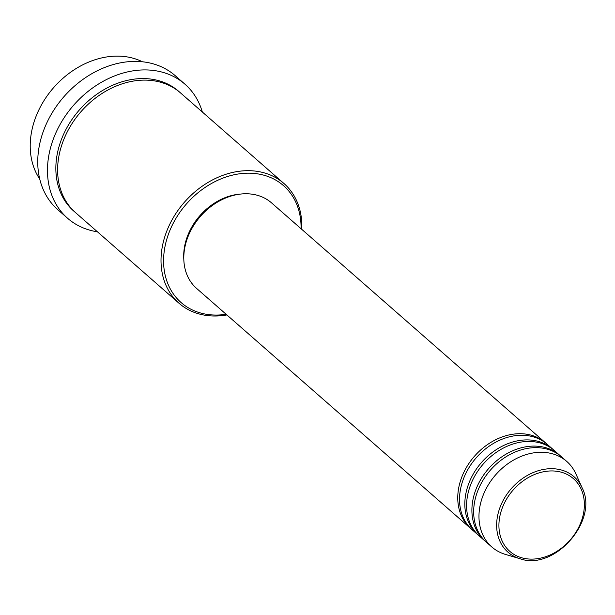 <?xml version="1.0" encoding="UTF-8"?>
<svg xmlns="http://www.w3.org/2000/svg" width="615" height="615" viewBox="0 0 615 615"><rect width="100%" height="100%" fill="white"/><g stroke="black" fill="none" stroke-linecap="round" stroke-linejoin="round"><path stroke-width="0.92" d="M471.49 529.154A56.864 44.626 -48.8 0 1 470.598 528.393A56.864 44.626 -48.8 0 1 468.599 463.925A56.864 44.626 -48.8 0 1 532.09 435.451A56.864 44.626 -48.8 0 1 545.528 442.838A56.864 44.626 -48.8 0 1 546.397 443.623M478.562 535.342A56.864 44.626 -48.8 0 1 477.663 534.589L472.358 529.938A56.864 44.626 -48.8 0 1 470.367 465.47A56.864 44.626 -48.8 0 1 533.858 437.004A56.864 44.626 -48.8 0 1 547.296 444.384L552.593 449.027A56.864 44.626 -48.8 0 1 553.469 449.819M477.663 534.589A56.864 44.626 -48.8 0 1 475.672 470.114A56.864 44.626 -48.8 0 1 539.163 441.647A56.864 44.626 -48.8 0 1 552.593 449.027M485.635 541.538A56.864 44.626 -48.8 0 1 484.735 540.777L479.431 536.134A56.864 44.626 -48.8 0 1 477.44 471.667A56.864 44.626 -48.8 0 1 540.931 443.192A56.864 44.626 -48.8 0 1 554.361 450.58L559.665 455.223A56.864 44.626 -48.8 0 1 560.534 456.007M484.735 540.777A56.864 44.626 -48.8 0 1 482.744 476.31A56.864 44.626 -48.8 0 1 546.235 447.835A56.864 44.626 -48.8 0 1 559.665 455.223M505.599 554.461A56.864 44.626 -48.8 0 1 505.415 554.407A56.864 44.626 -48.8 0 1 505.238 554.353A56.864 44.626 -48.8 0 1 491.808 546.966L486.503 542.322A56.864 44.626 -48.8 0 1 484.512 477.855A56.864 44.626 -48.8 0 1 548.003 449.388A56.864 44.626 -48.8 0 1 561.434 456.768L566.738 461.411A56.864 44.626 -48.8 0 1 575.901 473.927L582.098 487.772C599.148 520.275 554.423 571.343 519.959 558.72A50.13 39.345 -48.8 0 1 519.798 558.674A50.13 39.345 -48.8 0 1 502.024 502.686A50.13 39.345 -48.8 0 1 562.179 470.229A50.13 39.345 -48.8 0 1 582.098 487.772M142.442 61.777A79.612 62.476 131.2 0 0 134.293 58.563A79.612 62.476 131.2 0 0 50.161 91.827A79.612 62.476 131.2 0 0 39.729 179.057M301.066 228.734A77.713 60.993 131.2 0 0 265.173 175.567A77.713 60.993 131.2 0 0 171.931 225.874A77.713 60.993 131.2 0 0 199.483 312.674A77.713 60.993 131.2 0 0 226.136 314.288M226.874 314.934A79.612 62.476 -48.8 0 1 197.799 313.573A79.612 62.476 -48.8 0 1 178.988 303.233A79.612 62.476 -48.8 0 1 176.205 212.975A79.612 62.476 -48.8 0 1 265.088 173.123A79.612 62.476 -48.8 0 1 283.899 183.454A79.612 62.476 -48.8 0 1 301.804 229.38M184.977 84.217L175.252 75.707A89.09 69.918 131.2 0 0 154.211 64.137A89.09 69.918 131.2 0 0 54.735 108.74A89.09 69.918 131.2 0 0 57.856 209.738L67.581 218.256A89.09 69.918 -48.8 0 1 64.46 117.25A89.09 69.918 -48.8 0 1 163.928 72.647A89.09 69.918 -48.8 0 1 184.977 84.217A89.09 69.918 -48.8 0 1 202.335 112.022M178.988 303.233L75.591 212.675A79.612 62.476 -48.8 0 1 72.801 122.416A79.612 62.476 -48.8 0 1 161.691 82.556A79.612 62.476 -48.8 0 1 180.495 92.896L283.899 183.454M470.598 528.393L196.631 288.443A56.864 44.626 -48.8 0 1 194.64 223.975A56.864 44.626 -48.8 0 1 258.131 195.508A56.864 44.626 -48.8 0 1 271.561 202.889L545.528 442.838M183.8 259.138A54.973 43.142 -48.8 0 1 240.819 194.04M97.431 231.801A89.09 69.918 -48.8 0 1 88.622 229.826A89.09 69.918 -48.8 0 1 67.581 218.256M491.808 546.966A56.864 44.626 -48.8 0 1 489.809 482.498A56.864 44.626 -48.8 0 1 553.308 454.031A56.864 44.626 -48.8 0 1 566.738 461.411M562.056 472.42A48.301 37.907 131.2 0 0 504.108 503.693A48.301 37.907 131.2 0 0 521.228 557.636A48.301 37.907 131.2 0 0 579.184 526.363A48.301 37.907 131.2 0 0 562.056 472.42M74.715 211.891A79.612 62.476 -48.8 0 1 70.625 121.493A79.612 62.476 -48.8 0 1 159.923 81.011A79.612 62.476 -48.8 0 1 179.603 92.135M519.959 558.72L505.415 554.407"/></g></svg>
